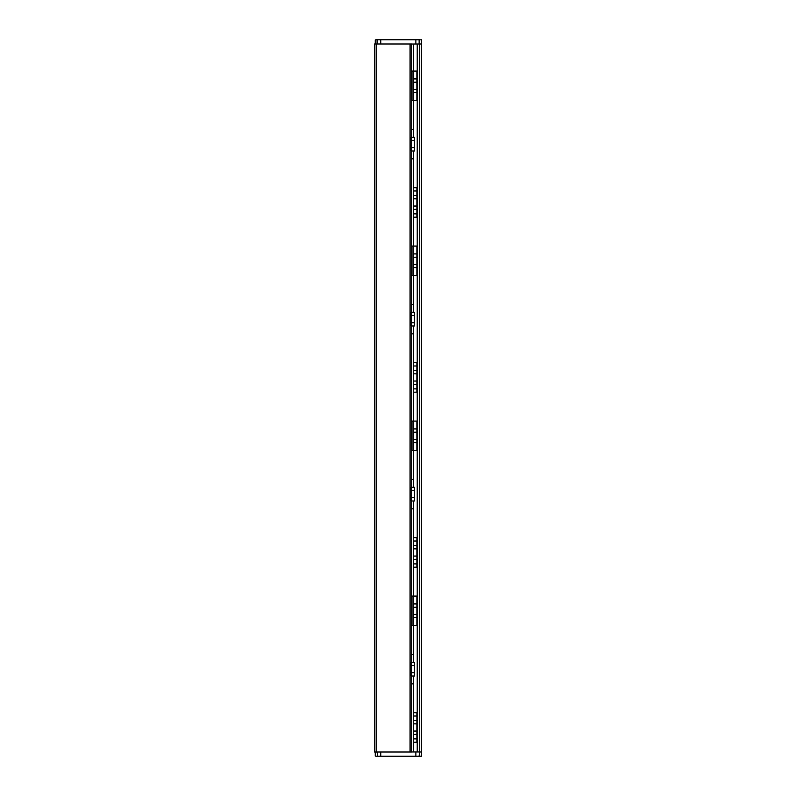 <?xml version="1.0" encoding="UTF-8"?>
<svg xmlns="http://www.w3.org/2000/svg" width="796" height="796" viewBox="0 0 796 796"><rect width="100%" height="100%" fill="white"/><g stroke="black" fill="none" stroke-linecap="round" stroke-linejoin="round"><path stroke-width="1.19" d="M416.895 603.945L416.895 614.413L413.621 614.413L413.621 596.095L416.895 596.095L416.895 603.945L413.621 603.945M416.895 617.676L413.621 617.676L413.621 625.527L416.895 625.527L416.895 614.413M416.895 78.913L416.895 89.381L413.621 89.381L413.621 71.063L416.895 71.063L416.895 78.913L413.621 78.913M411.721 100.505L416.895 100.505L416.895 89.381M416.895 253.924L416.895 264.391L413.621 264.391L413.621 246.073L416.895 246.073L416.895 253.924L413.621 253.924M411.721 275.515L416.895 275.515L416.895 264.391M416.895 428.935L416.895 439.402L413.621 439.402L413.621 421.084L416.895 421.084L416.895 428.935L413.621 428.935M411.721 450.526L416.895 450.526L416.895 439.402M413.621 617.676L413.621 614.413M413.621 100.505L413.621 92.654L416.895 92.654M413.621 92.654L413.621 89.381M413.621 275.515L413.621 267.665L416.895 267.665M413.621 267.665L413.621 264.391M413.621 450.526L413.621 442.675L416.895 442.675M413.621 442.675L413.621 439.402M413.621 596.095L411.721 596.095M413.621 625.527L411.99 625.527L411.99 596.095M413.621 71.063L411.721 71.063M413.621 246.073L411.721 246.073M413.621 421.084L411.721 421.084M413.621 190.98L416.895 190.98L416.895 187.717L413.621 187.717L413.621 198.831L416.895 198.831L416.895 217.159L413.621 217.159L413.621 209.308L416.895 209.308M416.895 198.831L416.895 195.567L413.621 195.567M416.895 548.852L416.895 545.578L413.621 545.578L413.621 548.852L416.895 548.852L416.895 567.17L413.621 567.17L413.621 559.319L416.895 559.319M413.621 365.991L416.895 365.991L416.895 362.727L413.621 362.727L413.621 373.841L416.895 373.841L416.895 392.159L413.621 392.159L413.621 384.309L416.895 384.309M416.895 373.841L416.895 370.578L413.621 370.578M413.621 716.012L416.895 716.012L416.895 712.738L413.621 712.738L413.621 723.862L416.895 723.862L416.895 742.18L413.621 742.18L413.621 734.33L416.895 734.33M416.895 723.862L416.895 720.589L413.621 720.589M411.721 158.832L413.572 158.832L413.572 150.981M413.572 137.24L413.572 129.39L411.721 129.39M411.174 147.708L411.174 150.981L414.447 150.981L414.447 137.24L414.447 150.981L414.447 147.708L411.174 147.708L411.174 137.24L414.447 137.24L414.447 147.708M411.721 333.842L413.572 333.842L413.572 325.992M413.572 312.251L413.572 304.4L411.721 304.4M411.174 322.718L411.174 325.992L414.447 325.992L414.447 312.251L414.447 325.992L414.447 322.718L411.174 322.718L411.174 312.251L414.447 312.251L414.447 322.718M411.721 508.843L413.572 508.843L413.572 500.992M413.572 487.261L413.572 479.411L411.721 479.411M411.174 497.729L411.174 500.992L414.447 500.992L414.447 487.261L414.447 500.992L414.447 497.729L411.174 497.729L411.174 487.261L414.447 487.261L414.447 497.729M411.721 683.854L413.572 683.854L413.572 676.003M413.572 662.262L413.572 654.412L411.721 654.412M411.174 672.729L411.174 676.003L414.447 676.003L414.447 662.262L414.447 676.003L414.447 672.729L411.174 672.729L411.174 662.262L414.447 662.262L414.447 672.729M413.303 44.029L413.303 71.063M413.303 100.505L413.303 129.39M413.303 158.832L413.303 246.073M413.303 275.515L413.303 304.4M413.303 333.842L413.303 421.084M413.303 450.526L413.303 479.411M413.303 508.843L413.303 596.095M413.303 625.527L413.303 654.412M413.303 683.854L413.303 751.971M416.895 190.98L416.895 195.567M413.621 198.831L413.621 209.308M413.621 548.852L413.621 559.319M413.621 545.578L413.621 537.728L416.895 537.728L416.895 545.578M416.895 365.991L416.895 370.578M413.621 373.841L413.621 384.309M416.895 716.012L416.895 720.589M413.621 723.862L413.621 734.33M411.721 751.971L419.492 751.971L419.124 756.2L421.462 756.2L421.462 751.971M417.223 44.029L417.223 751.971M419.492 751.971L421.233 752.021M421.313 752.021L421.313 43.979L411.721 44.029M411.721 137.24L411.721 43.979L374.538 43.979L374.538 752.021L411.721 752.021L411.721 676.003M411.721 662.262L411.721 500.992M411.721 487.261L411.721 325.992M411.721 312.251L411.721 150.981M415.88 751.971L415.88 756.2L419.124 756.2M415.88 756.2L380.786 756.2L380.786 752.021M377.543 752.021L377.543 756.2L380.786 756.2M377.543 756.2L377.075 752.021M376.379 756.2L377.075 756.2L376.379 756.2M419.124 44.029L419.124 39.8L415.88 39.8L415.88 44.029M376.379 39.8L377.543 39.8L377.543 43.979M380.786 43.979L380.786 39.8L377.543 39.8M380.786 39.8L415.88 39.8M419.124 39.8L420.338 39.8M413.621 607.209L416.895 607.209M413.621 82.187L416.895 82.187M413.621 257.198L416.895 257.198M413.621 432.198L416.895 432.198M411.99 100.505L411.99 71.063M411.99 275.515L411.99 246.073M411.99 450.526L411.99 421.084M414.447 137.24L414.447 150.981M414.447 312.251L414.447 325.992M414.447 487.261L414.447 500.992M414.447 662.262L414.447 676.003M416.895 206.035L413.621 206.035M416.895 213.885L413.621 213.885M416.895 556.046L413.621 556.046M413.621 541.001L416.895 541.001M416.895 563.906L413.621 563.906M416.895 381.045L413.621 381.045M416.895 388.896L413.621 388.896M416.895 731.056L413.621 731.056M416.895 738.907L413.621 738.907M411.174 665.536L414.447 665.536M411.174 490.525L414.447 490.525M411.174 315.514L414.447 315.514M411.174 140.514L414.447 140.514M419.681 43.979L419.681 752.021M410.079 752.021L410.079 43.979M376.17 752.021L376.17 43.979M377.075 43.979L377.075 39.8M375.254 752.021L375.254 756.2M375.254 39.8L375.254 43.979M421.462 39.8L421.462 44.029"/></g></svg>
